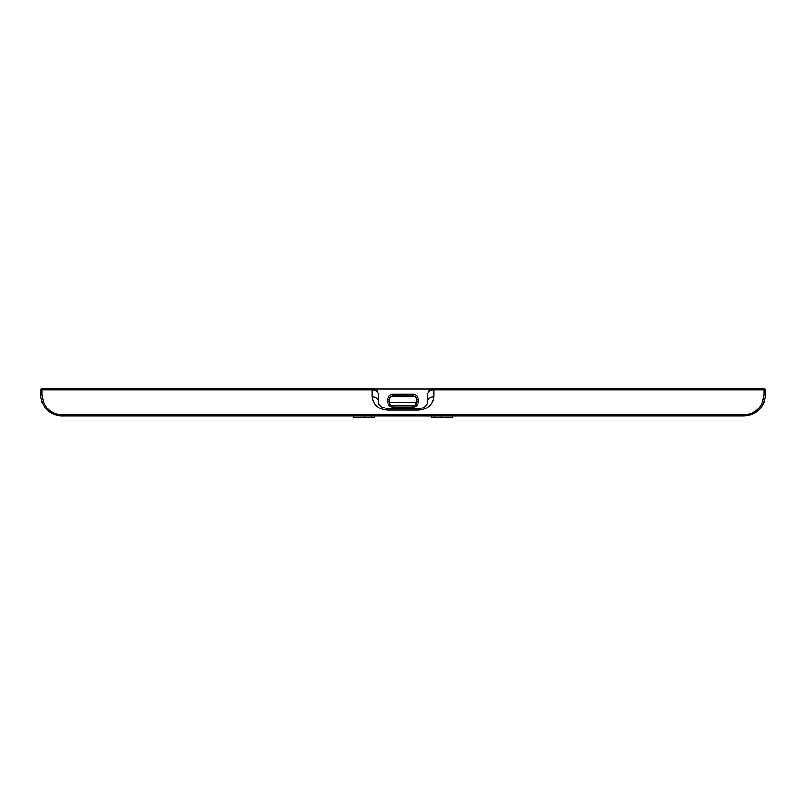 <?xml version="1.0" encoding="UTF-8"?>
<svg xmlns="http://www.w3.org/2000/svg" width="806" height="806" viewBox="0 0 806 806"><rect width="100%" height="100%" fill="white"/><g stroke="black" fill="none" stroke-linecap="round" stroke-linejoin="round"><path stroke-width="1.21" d="M61.871 414.858L61.871 415.805L744.129 415.805C756.25 415.05 763.433 408.259 765.67 395.444L765.7 390.195L764.159 388.653L764.159 394.235C762.667 406.97 755.988 413.851 744.129 414.858L61.871 414.858C50.002 413.851 43.323 406.97 41.841 394.235L41.841 388.653L372.181 388.653L372.181 396.663A6.166 4.856 0 0 1 378.346 401.519L378.346 394.809A6.166 4.856 180 0 0 372.181 389.953L41.841 389.953L40.3 391.172L40.33 395.444C42.557 408.269 49.74 415.05 61.871 415.805A21.571 21.571 0 0 1 59.735 415.705M372.181 396.663C373.107 404.803 378.246 409.267 387.585 410.083L387.585 408.773L381.48 406.939C379.213 405.075 378.165 403.272 378.346 401.519L378.346 394.809A6.166 6.166 0 0 0 372.181 388.653M433.819 388.694L433.819 388.653A6.166 6.166 0 0 0 427.654 394.809L427.654 401.519A6.166 4.856 180 0 1 433.819 396.663L433.819 389.953A6.166 4.856 180 0 0 427.654 394.809L427.654 402.899M374.578 389.137L431.422 389.137M393.086 407.05L412.914 407.05A5.41 5.37 -0 0 0 418.314 401.68L418.314 399.534A5.41 5.37 -0 0 0 412.914 394.164L393.086 394.164A5.41 5.37 -0 0 0 387.686 399.534L387.686 401.68A5.41 5.37 -0 0 0 393.086 407.05L393.086 405.7A3.869 3.839 180 0 1 389.227 401.862L389.227 399.726A3.869 3.839 180 0 1 393.086 395.887L412.914 395.887A3.869 3.839 180 0 1 416.773 399.726L416.773 401.862A3.869 3.839 180 0 1 412.914 405.7L393.086 405.7M41.841 388.653L40.3 390.195L40.3 391.172M764.159 388.694L433.819 388.653L433.819 389.953L764.159 389.953L765.7 391.172M41.791 402.103L41.781 402.083A21.571 21.571 0 0 0 42.114 402.899M760.783 407.947A21.571 21.571 0 0 0 764.219 402.083L764.179 402.154M389.227 399.917A3.869 3.839 180 0 1 393.086 396.068L412.914 396.068A3.869 3.839 180 0 1 416.773 399.917M416.742 402.355L389.258 402.355L415.604 402.355L415.604 404.622M47.211 410.053A21.571 21.571 0 0 1 44.088 406.446M758.738 410.103A21.571 21.571 0 0 1 753.59 413.619M371.405 415.805L371.405 417.347L374.488 417.347L374.488 415.805L374.488 417.347M371.405 417.347L353.683 417.347L353.683 415.805M431.512 417.347L431.512 415.805L431.512 417.347L431.512 415.805L431.512 417.347L434.595 417.347L434.595 415.805M452.317 415.805L452.317 417.347L434.595 417.347M389.227 399.726L387.686 399.534M389.227 401.862L387.686 401.68M393.086 396.068L393.086 394.164M412.914 394.164L412.914 396.068M418.314 399.534L416.773 399.726M418.314 401.68L416.773 401.862M412.914 407.05L412.914 405.7M387.585 410.083L418.415 410.083L418.415 408.773L387.585 408.773M418.415 410.083C427.754 409.267 432.893 404.803 433.819 396.663M40.3 394.235L41.841 393.016M764.159 393.016L765.7 394.235M41.841 394.235L40.33 395.444M765.67 395.444L764.159 394.235M744.129 415.805L744.129 414.858M364.473 415.805L364.473 417.347M441.527 415.805L441.527 417.347M418.415 408.773L422.878 407.856C425.306 407.614 428.56 401.862 427.654 401.519"/></g></svg>
